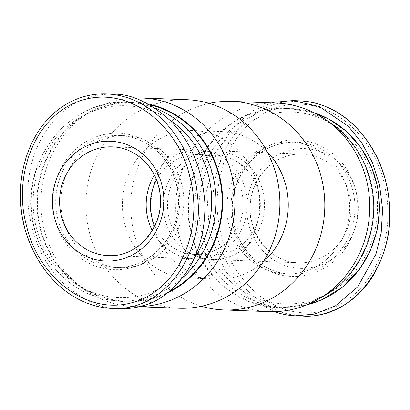 <?xml version="1.0" encoding="UTF-8"?>
<svg xmlns="http://www.w3.org/2000/svg" width="410" height="410" viewBox="0 0 410 410"><rect width="100%" height="100%" fill="white"/><g stroke="black" fill="none" stroke-linecap="round" stroke-linejoin="round"><path stroke-width="0.31" stroke-dasharray="2.05 1.54" d="M152.238 230.574A54.392 50.568 -87.8 0 0 194.694 258.848A54.392 50.568 -87.8 0 0 247.286 206.409A54.392 50.568 -87.8 0 0 198.809 150.142A54.392 50.568 -87.8 0 0 175.459 155.293A54.392 50.568 -87.8 0 0 154.339 175.126M154.708 225.966A49.953 46.443 -87.8 0 0 194.863 254.41A49.953 46.443 -87.8 0 0 243.161 206.256A49.953 46.443 -87.8 0 0 198.64 154.58A49.953 46.443 -87.8 0 0 177.197 159.311A49.953 46.443 -87.8 0 0 156.451 179.908M194.35 159.962A49.953 46.443 -87.8 0 0 168.356 215.188A49.953 46.443 -87.8 0 0 212.016 255.061A49.953 46.443 -87.8 0 0 260.314 206.901A49.953 46.443 -87.8 0 0 215.798 155.231A49.953 46.443 -87.8 0 0 194.35 159.962M192.613 155.943A54.392 50.568 -87.8 0 0 164.308 216.08A54.392 50.568 -87.8 0 0 211.847 259.499A54.392 50.568 -87.8 0 0 264.44 207.06A54.392 50.568 -87.8 0 0 215.962 150.793A54.392 50.568 -87.8 0 0 192.613 155.943M371.388 187.216A99.348 92.368 -87.8 0 0 284.648 108.409A99.348 92.368 -87.8 0 0 188.59 204.185A99.348 92.368 -87.8 0 0 277.129 306.957A99.348 92.368 -87.8 0 0 371.388 187.216M331.024 123.292A99.902 92.88 -87.8 0 0 241.782 117.306A99.902 92.88 -87.8 0 0 197.717 252.668A99.902 92.88 -87.8 0 0 324.5 295.625M276.668 103.105A104.34 97.011 -87.8 0 0 231.875 112.981A104.34 97.011 -87.8 0 0 177.576 228.349A104.34 97.011 -87.8 0 0 268.77 311.641M209.172 103.392A104.34 97.011 -87.8 0 0 186.945 111.279A104.34 97.011 -87.8 0 0 131.082 214.584A104.34 97.011 -87.8 0 0 201.489 306.249M267.187 151.864A73.815 68.629 -87.8 0 0 222.42 131.6A73.815 68.629 -87.8 0 0 190.727 138.585A73.815 68.629 -87.8 0 0 152.315 220.201A73.815 68.629 -87.8 0 0 216.828 279.128A73.815 68.629 -87.8 0 0 263.005 262.303M162.135 137.504A73.815 68.629 -87.8 0 0 123.723 219.119A73.815 68.629 -87.8 0 0 188.241 278.041A73.815 68.629 -87.8 0 0 259.612 206.876A73.815 68.629 -87.8 0 0 193.827 130.518A73.815 68.629 -87.8 0 0 162.135 137.504M186.811 99.702A104.34 97.011 -87.8 0 0 142.019 109.578A104.34 97.011 -87.8 0 0 87.719 224.946A104.34 97.011 -87.8 0 0 178.914 308.238M134.434 98.026A104.34 97.011 -87.8 0 0 97.088 107.876A104.34 97.011 -87.8 0 0 92.388 110.418A104.34 97.011 -87.8 0 0 85.572 290.413A104.34 97.011 -87.8 0 0 133.988 306.536A104.34 97.011 -87.8 0 0 139.574 306.572M148.036 103.909A99.902 92.88 -87.8 0 0 90.656 111.587A99.902 92.88 -87.8 0 0 86.161 114.021A99.902 92.88 -87.8 0 0 79.632 286.349A99.902 92.88 -87.8 0 0 166.819 293.34M168.879 291.72A99.348 92.368 92.2 0 1 126.008 301.237A99.348 92.368 92.2 0 1 40.534 228.191A99.348 92.368 92.2 0 1 133.527 102.684A99.348 92.368 92.2 0 1 149.732 104.852M348.408 194.355A66.046 61.408 -87.8 0 0 290.741 141.962A66.046 61.408 -87.8 0 0 226.879 205.635A66.046 61.408 -87.8 0 0 285.744 273.962A66.046 61.408 -87.8 0 0 348.408 194.355M282.972 105.867C332.315 94.582 377.313 139.815 385.441 189.692C396.419 238.979 371.214 300.463 321.922 311.18C272.573 322.311 227.796 277.104 219.642 227.365C208.716 178.114 233.644 116.814 282.972 105.867M274.223 311.682L248.747 297.522L225.059 270.646L209.454 232.547L206.681 190.404L216.296 153.309L233.515 126.634L253.093 110.659L271.656 102.915M63.094 219.119A66.046 61.408 92.2 0 1 124.917 135.684A66.046 61.408 92.2 0 1 183.777 204.006A66.046 61.408 92.2 0 1 119.915 267.679A66.046 61.408 92.2 0 1 63.094 219.119M113.406 94.192C104.617 94.018 96.898 94.976 90.251 97.073C67.286 101.895 25.338 134.716 27.813 201.418C30.586 235.104 42.256 262.21 62.817 282.741C83.015 300.545 101.798 309.196 119.172 308.704M350.043 197.22A54.392 50.568 -87.8 0 0 302.554 154.073A54.392 50.568 -87.8 0 0 279.205 159.224A54.392 50.568 -87.8 0 0 250.899 219.36A54.392 50.568 -87.8 0 0 298.439 262.779A54.392 50.568 -87.8 0 0 350.043 197.22M198.809 150.142L112.222 146.867A54.392 50.568 92.2 0 1 160.694 203.129A54.392 50.568 92.2 0 1 108.102 255.568L194.694 258.848M353.717 194.555A66.046 61.408 -87.8 0 0 296.051 142.162A66.046 61.408 -87.8 0 0 232.188 205.84A66.046 61.408 -87.8 0 0 291.054 274.162A66.046 61.408 -87.8 0 0 353.717 194.555M357.141 196.154A59.942 55.729 -87.8 0 0 265.552 163.882A59.942 55.729 -87.8 0 0 284.919 265.47A59.942 55.729 -87.8 0 0 357.141 196.154M356.556 194.13A68.265 63.468 -87.8 0 0 252.247 157.378A68.265 63.468 -87.8 0 0 274.305 273.07A68.265 63.468 -87.8 0 0 356.556 194.13M299.7 100.845L281.122 102.561C230.148 113.811 204.062 177.038 215.388 228.021C223.301 273.055 258.618 314.475 302.908 316.069M375.709 188.185A96.017 89.272 -87.8 0 0 229 136.489A96.017 89.272 -87.8 0 0 260.022 299.213A96.017 89.272 -87.8 0 0 375.709 188.185M314.219 112.822A99.348 92.368 -87.8 0 0 290.777 108.64A99.348 92.368 -87.8 0 0 194.714 204.421A99.348 92.368 -87.8 0 0 283.259 307.192A99.348 92.368 -87.8 0 0 306.952 304.794M57.784 218.919A66.046 61.408 92.2 0 1 119.607 135.479A66.046 61.408 92.2 0 1 178.468 203.806A66.046 61.408 92.2 0 1 114.605 267.479A66.046 61.408 92.2 0 1 57.784 218.919M54.976 219.473A68.265 63.468 92.2 0 1 132.722 135.423A68.265 63.468 92.2 0 1 161.171 249.454A68.265 63.468 92.2 0 1 54.976 219.473M108.66 308.217C60.859 304.025 25.148 255.778 21.258 206.496C15.985 160.915 39.719 109.296 83.307 96.811M194.514 257.875A96.017 89.272 92.2 0 1 106.036 296.153A96.017 89.272 92.2 0 1 36.177 227.032A96.017 89.272 92.2 0 1 69.105 124.988A96.017 89.272 92.2 0 1 169.284 119.689M182.06 278.329A99.348 92.368 92.2 0 1 119.879 301.002A99.348 92.368 92.2 0 1 34.409 227.96A99.348 92.368 92.2 0 1 127.402 102.454A99.348 92.368 92.2 0 1 155.031 108.117M215.798 155.231L198.64 154.58M212.016 255.061L194.863 254.41M211.847 259.499L298.439 262.779C266.592 262.738 242.197 225.11 252.457 193.013C258.618 169.555 280.486 152.817 302.554 154.073L215.962 150.793M222.42 131.6L193.827 130.518M216.828 279.128L188.241 278.041M138.97 306.726L133.988 306.536M79.632 286.349L85.572 290.413M86.161 114.021L92.388 110.418M285.744 273.962L291.054 274.162C260.314 273.762 233.034 244.806 232.352 211.442C231.906 198.891 234.51 187.114 240.168 176.11C253.006 153.519 271.635 142.203 296.051 142.162L290.741 141.962M306.849 304.835L283.259 307.192L277.129 306.957M284.648 108.409L290.777 108.64L314.121 112.776M124.917 135.684L119.607 135.479C143.946 137.365 161.668 150.06 172.764 173.553C177.571 184.956 179.272 196.897 177.878 209.377C174.68 242.597 145.289 269.406 114.605 267.479L119.915 267.679M133.527 102.684L127.402 102.454C67.368 97.77 16.477 166.404 34.168 227.888C43.778 268.929 80.324 300.151 119.879 301.002L126.008 301.237"/><path stroke-width="0.61" d="M154.339 175.126A54.392 50.568 -87.8 0 0 152.238 230.574M156.451 179.908A49.953 46.443 -87.8 0 0 154.708 225.966M201.489 306.249A104.34 97.011 -87.8 0 0 223.845 309.939L268.77 311.641A104.34 97.011 -87.8 0 0 318.268 299.223L324.5 295.625A99.902 92.88 -87.8 0 0 331.024 123.292L325.084 119.233A104.34 97.011 -87.8 0 0 276.668 103.105L231.742 101.403A104.34 97.011 -87.8 0 0 209.172 103.392M318.268 299.223A104.34 97.011 -87.8 0 0 325.084 119.233M223.845 309.939A104.34 97.011 -87.8 0 0 324.735 209.341A104.34 97.011 -87.8 0 0 231.742 101.403M263.005 262.303A73.815 68.629 -87.8 0 0 267.187 151.864M138.97 306.726L178.914 308.238A104.34 97.011 -87.8 0 0 279.805 207.639A104.34 97.011 -87.8 0 0 186.811 99.702L141.886 98A104.34 97.011 -87.8 0 0 134.434 98.026M139.574 306.572A104.34 97.011 -87.8 0 0 234.95 202.935A104.34 97.011 -87.8 0 0 141.886 98M166.819 293.34A99.902 92.88 -87.8 0 0 222.138 190.829A99.902 92.88 -87.8 0 0 148.036 103.909M149.732 104.852A99.348 92.368 92.2 0 1 221.59 190.542A99.348 92.368 92.2 0 1 168.879 291.72M271.656 102.915L274.182 102.3L292.766 100.583L319.359 106.554L348.3 126.29L361.528 142.419L372.341 162.427L379.604 185.264L382.591 209.346L381.197 232.865L375.929 254.251L357.617 287.015L335.452 305.839L314.557 314.091L295.969 315.808C289.265 315.644 282.018 314.27 274.223 311.682M82.881 99.978C34.179 114.17 12.853 176.633 26.353 225.116C37.059 274.469 85.116 316.92 133.537 302.252C182.183 287.917 203.314 225.587 189.902 177.217C179.165 127.92 131.436 85.495 82.881 99.978M83.307 96.811C90.892 94.592 98.61 93.634 106.462 93.931C98.569 93.634 90.805 94.597 83.168 96.827C25.661 114.308 4.766 192.29 32.6 249.316C39.468 264.076 48.846 276.678 60.747 287.118C69.244 294.498 78.679 300.089 89.047 303.887C96.565 306.603 104.299 308.12 112.243 308.443L119.172 308.704C127.961 308.884 135.679 307.92 142.326 305.824C165.291 301.007 207.24 268.186 204.764 201.479C201.992 167.792 190.322 140.686 169.755 120.156C149.563 102.356 130.78 93.7 113.406 94.192L106.467 93.931C155.774 95.832 193.556 145.391 197.425 195.836C204.979 249.782 166.778 311.554 112.243 308.443L108.66 308.217M88.867 152.013A54.392 50.568 92.2 0 1 112.222 146.867C134.321 147.282 154.857 165.625 159.229 189.482C167.029 222.266 139.861 257.936 108.102 255.568A54.392 50.568 92.2 0 1 61.31 215.578A54.392 50.568 92.2 0 1 88.867 152.013M295.969 315.808L302.913 316.069C355.398 319.047 393.682 261.252 389.5 208.675C388.419 156.123 350.801 102.879 299.71 100.845L292.766 100.583M306.952 304.794A99.348 92.368 -87.8 0 0 377.518 187.452A99.348 92.368 -87.8 0 0 314.219 112.822M54.284 216.967A59.942 55.729 92.2 0 1 122.549 143.162A59.942 55.729 92.2 0 1 147.528 243.289A59.942 55.729 92.2 0 1 54.284 216.967M169.284 119.689A96.017 89.272 92.2 0 1 194.514 257.875M155.031 108.117A99.348 92.368 92.2 0 1 214.702 184.479A99.348 92.368 92.2 0 1 182.06 278.329M302.908 316.069C314.89 317.038 328.123 313.696 342.616 306.05C356.064 298.014 366.791 286.944 374.791 272.84C388.624 247.086 392.939 219.616 387.747 190.43C382.848 163.549 370.881 141.132 351.847 123.184C336.81 109.48 319.426 102.034 299.7 100.845M314.121 112.776L329.302 119.295L346.542 131.472L360.805 147.457L371.383 166.455L377.753 187.513L379.614 209.09L377.062 230.615L370.225 251.053L359.416 269.447L342.309 287.292L321.537 299.894L306.849 304.835"/></g></svg>
